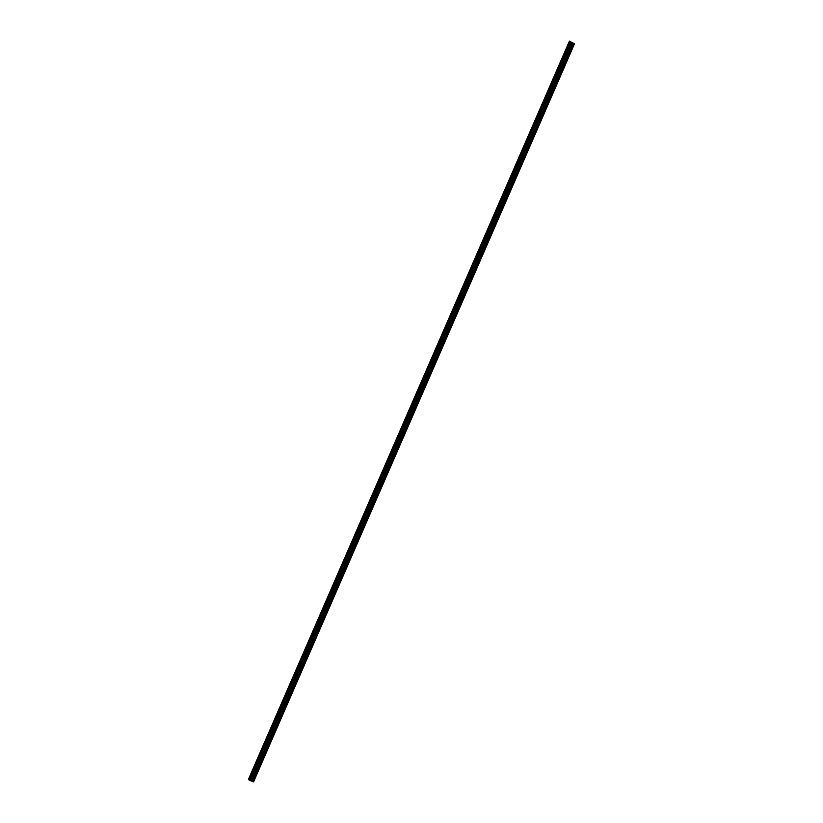 <?xml version="1.0" encoding="UTF-8"?>
<svg xmlns="http://www.w3.org/2000/svg" width="823" height="823" viewBox="0 0 823 823"><rect width="100%" height="100%" fill="white"/><g stroke="black" fill="none" stroke-linecap="round" stroke-linejoin="round"><path stroke-width="1.23" d="M250.418 775.616L250.233 776.398L250.418 775.616M257.177 760.082L256.982 760.864L257.177 760.082M263.926 744.537L263.741 745.329L263.926 744.537M270.685 729.003L270.5 729.785L270.685 729.003M277.444 713.469L277.248 714.251L277.444 713.469M284.202 697.925L284.007 698.717L284.202 697.925M290.951 682.39L290.766 683.172L290.951 682.39M297.71 666.856L297.525 667.638L297.71 666.856M304.469 651.312L304.273 652.104L304.469 651.312M311.217 635.778L311.032 636.56L311.217 635.778M317.976 620.244L317.791 621.026L317.976 620.244M324.735 604.71L324.54 605.491L324.735 604.71M331.484 589.165L331.299 589.947L331.484 589.165M338.243 573.631L338.058 574.413L338.243 573.631M345.002 558.097L344.806 558.879L345.002 558.097M351.76 542.552L351.565 543.345L351.76 542.552M358.509 527.018L358.324 527.8L358.509 527.018M365.268 511.484L365.083 512.266L365.268 511.484M372.027 495.94L371.831 496.732L372.027 495.94M378.775 480.406L378.59 481.188L378.775 480.406M385.534 464.872L385.349 465.653L385.534 464.872M392.293 449.327L392.098 450.119L392.293 449.327M399.042 433.793L398.857 434.575L399.042 433.793M405.801 418.259L405.616 419.041L405.801 418.259M412.56 402.725L412.364 403.507L412.56 402.725M419.319 387.18L419.123 387.972L419.319 387.18M426.067 371.646L425.882 372.428L426.067 371.646M432.826 356.112L432.641 356.894L432.826 356.112M439.585 340.568L439.389 341.36L439.585 340.568M446.333 325.034L446.148 325.815L446.333 325.034M453.092 309.499L452.907 310.281L453.092 309.499M459.851 293.955L459.656 294.747L459.851 293.955M466.6 278.421L466.415 279.203L466.6 278.421M473.359 262.887L473.174 263.669L473.359 262.887M480.118 247.353L479.922 248.135L480.118 247.353M486.877 231.808L486.681 232.6L486.877 231.808M493.625 216.274L493.44 217.056L493.625 216.274M500.384 200.74L500.199 201.522L500.384 200.74M507.143 185.196L506.947 185.988L507.143 185.196M513.891 169.661L513.706 170.443L513.891 169.661M520.65 154.127L520.465 154.909L520.65 154.127M527.409 138.583L527.214 139.375L527.409 138.583M534.158 123.049L533.973 123.831L534.158 123.049M540.917 107.515L540.732 108.297L540.917 107.515M547.676 91.97L547.48 92.762L547.676 91.97M554.435 76.436L554.239 77.218L554.435 76.436M561.183 60.902L560.998 61.684L561.183 60.902M567.942 45.368L567.757 46.15L567.942 45.368M574.475 43.835L253.577 781.85L249.39 780.235L248.525 779.165L569.423 41.15L574.475 43.835L570.288 42.22L569.423 41.15M572.479 42.806L571.584 42.436M253.484 781.829L574.392 43.804M253.412 781.799L574.31 43.784M251.972 781.212L572.87 43.197M251.879 781.171L572.777 43.146M249.39 780.235L570.288 42.22M249.102 780.081L570 42.066M253.052 781.716L573.95 43.701M253.021 781.716L573.919 43.691M252.98 781.706L573.888 43.681M252.898 781.675L573.796 43.65M252.62 781.562L573.528 43.547M252.527 781.521L573.425 43.496M252.476 781.49L573.384 43.475M252.435 781.459L573.333 43.444M251.663 781.048L572.561 43.033M251.468 780.965L572.376 42.94M251.066 780.801L571.964 42.775M250.892 780.739L571.79 42.714M250.254 780.585L571.152 42.559M250.079 780.523L570.977 42.498"/></g></svg>
